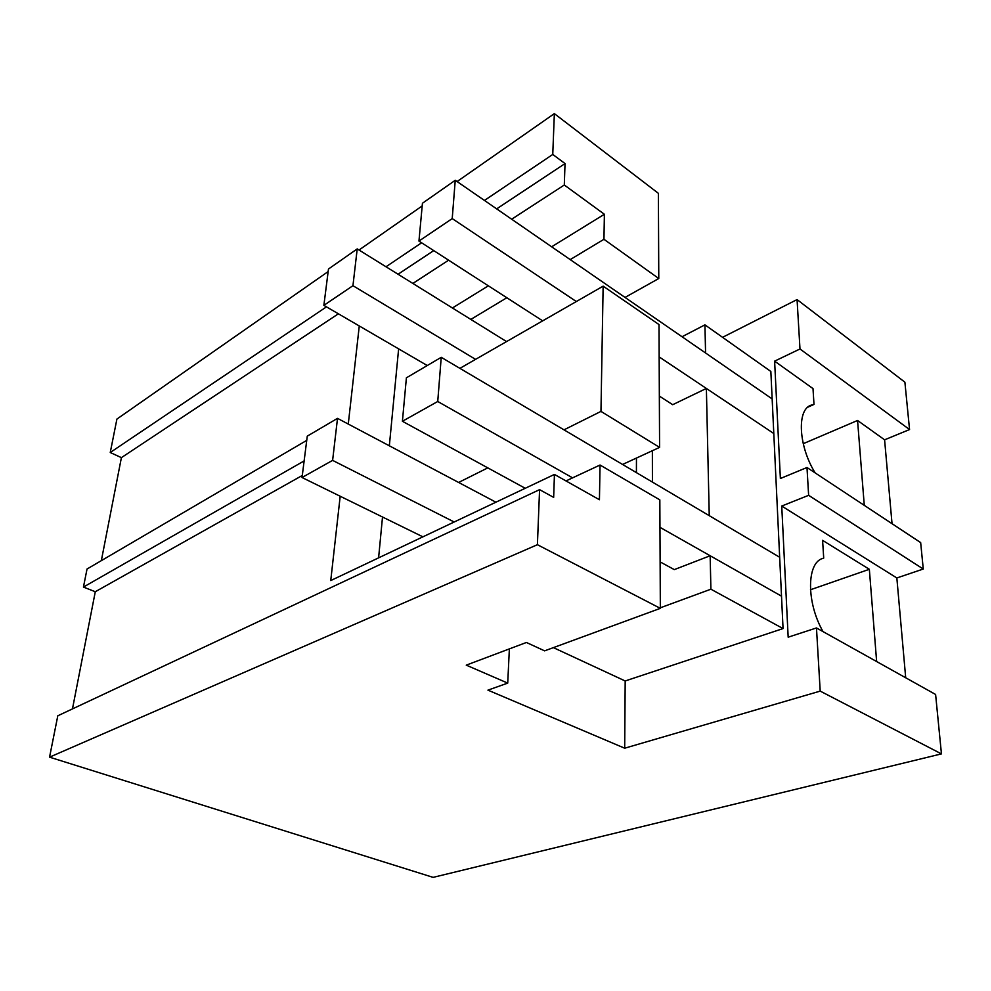 <?xml version="1.0" encoding="UTF-8"?>
<svg xmlns="http://www.w3.org/2000/svg" width="991" height="991" viewBox="0 0 991 991"><rect width="100%" height="100%" fill="white"/><g stroke="black" fill="none" stroke-linecap="round" stroke-linejoin="round"><path stroke-width="1.49" d="M49.55 757.161L537.407 544.703L660.34 608.35L544.616 650.852L526.407 642.478L466.253 665.147L507.726 683.109L487.944 690.145L624.689 748.205L820.201 691.111L941.45 753.891L433.117 877.369L49.55 757.161L57.8 715.787L539.575 489.653L553.659 497.383L554.44 474.429L599.444 499.737L600.038 465.027L659.833 499.873L660.34 608.35M537.407 544.703L539.575 489.653M306.739 440.376L87.035 569.02L83.442 587.068L95.285 591.738L72.467 708.899M328.157 271.571L116.913 419.069L110.249 452.515L121.398 457.644L101.342 560.646M905.7 677.77L896.843 577.964L923.265 569.032L920.664 542.597L806.984 467.504L808.631 495.327L781.738 506.042L788.167 637.188L816.473 627.947L935.603 694.468L941.45 753.891M892.036 523.682L884.591 439.818L909.552 429.549L904.894 382.192L797.061 299.579L722.563 337.324M820.201 691.111L816.473 627.947M660.34 607.793L710.906 589.199L783.051 628.579L773.798 433.513L706.372 388.447L672.691 404.7L659.337 396.09M783.051 628.579L625.185 680.966L624.689 748.205M815.147 472.893C798.523 446.235 796.665 409.741 810.96 405.208L813.995 404.427L813.004 388.596L774.615 361.145L780.375 478.517L806.984 467.504M774.615 361.145L799.985 348.981L797.061 299.579M773.798 433.513L770.849 371.464L704.935 324.862L705.567 352.982L772.162 398.927L773.798 433.513L659.151 356.896M553.399 647.631L625.185 680.966M509.362 648.907L507.726 683.109M565.997 480.932L600.038 465.027M378.599 557.859L382.514 517.017M389.339 445.789L398.63 348.869M458.61 482.456L487.807 467.876M563.99 429.846L600.967 411.389L659.585 447.387L622.571 464.457M459.898 368.355L603.135 286.151L600.967 411.389M470.836 319.412L506.835 297.746M570.209 259.605L603.953 239.302L658.78 278.521L658.383 193.332L554.353 113.631L457.086 181.551M496.677 208.878L565.031 163.565L564.3 185.007L604.386 214.267L603.953 239.302M604.386 214.267L551.64 246.796M488.352 285.817L452.416 307.99M554.44 474.429L330.746 580.565L340.186 496.243M95.285 591.738L302.292 475.469M83.442 587.068L304.126 460.926M923.265 569.032L808.631 495.327M896.843 577.964L781.738 506.042M823.05 631.626C806.34 602.565 806.575 563.161 822.53 558.466L823.707 558.082L822.592 540.355L869.342 569.292L810.477 589.756M876.639 661.554L869.342 569.292M706.372 388.447L709.246 515.667L779.669 557.264L781.515 596.161L710.151 555.753L674.301 569.614L660.117 561.885M710.906 589.199L710.151 555.753M636.408 472.633L636.457 458.053M359.275 325.952L348.275 424.061M659.585 447.387L659.003 324.565L603.135 286.151M821.774 558.775L823.707 558.082M652.425 482.097L652.363 450.719M682.031 336.742L704.935 324.862M121.398 457.644L338.389 313.8M398.06 274.247L433.736 250.599M564.3 185.007L511.678 219.222M448.626 260.199L412.863 283.438M565.031 163.565L552.755 154.447L554.353 113.631M110.249 452.515L326.473 306.863M386.007 266.765L421.621 242.783M484.463 200.442L552.755 154.447M422.191 205.917L359.027 250.017M658.78 278.521L625.024 297.424M909.552 429.549L799.985 348.981M884.591 439.818L857.562 420.469L864.276 505.348M857.562 420.469L803.243 443.695M807.677 407.251L813.995 404.427M337.51 418.363L332.617 460.381L302.032 477.513L307.272 436.139L337.51 418.363L495.921 502.202M332.617 460.381L454.188 521.997M302.032 477.513L422.909 536.837M357.218 248.902L352.945 285.693L323.871 305.352L328.479 269.019L357.218 248.902L506.55 341.585M352.945 285.693L475.569 359.361M323.871 305.352L427.27 365.543M781.515 596.161L659.956 527.323M779.669 557.264L441.23 357.317L406.397 377.819L402.408 421.274L437.737 401.491L441.23 357.317M572.587 477.848L437.737 401.491M525.23 488.29L402.408 421.274M772.162 398.927L455.241 180.288L422.439 203.254L418.958 241.073L452.218 218.59L455.241 180.288M576.328 301.537L452.218 218.59M542.672 320.849L418.958 241.073M810.291 405.505L810.96 405.208"/></g></svg>
